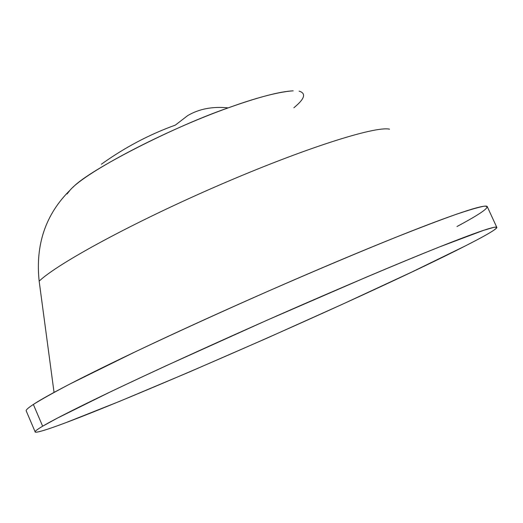 <?xml version="1.0" encoding="UTF-8"?>
<svg xmlns="http://www.w3.org/2000/svg" width="523" height="523" viewBox="0 0 523 523"><rect width="100%" height="100%" fill="white"/><g stroke="black" fill="none" stroke-linecap="round" stroke-linejoin="round"><path stroke-width="0.78" d="M101.364 164.235C124.67 147.519 149.33 134.476 175.349 125.108L187.711 115.59C199.126 108.862 212.619 106.293 228.178 107.882C255.721 97.893 277.059 92.231 292.194 90.884M299.104 91.139C306.471 93.356 304.726 98.886 293.88 107.738M42.644 426.212C34.721 430.926 33.034 432.861 37.578 432.018C42.121 431.168 51.633 428.017 66.114 422.571L119.656 401.324L189.117 372.101L266.168 338.512L343.14 303.928L412.412 271.751L465.771 245.699C480.206 238.351 489.718 233.088 494.307 229.898C498.903 226.707 497.321 226.224 489.561 228.453C481.703 230.721 467.333 235.965 446.465 244.169C425.395 252.465 399.154 263.259 367.734 276.556L266.861 320.285L165.719 365.937C134.117 380.522 107.66 393.048 86.354 403.508C65.244 413.876 50.672 421.446 42.644 426.212L33.354 404.436L42.644 426.212L57.249 418.191L109.359 392.374C154.599 370.781 216.097 342.683 278.7 315.062C341.146 287.604 399.265 263.017 439.497 246.928L483.455 230.382L493.895 227.342C501.472 226.184 492.097 232.304 465.771 245.699C364.368 297.705 66.297 427.834 36.747 432.142M54.046 392.407L39.16 281.171C35.309 244.653 45.625 214.299 70.102 190.117C45.625 214.299 35.309 244.653 39.16 281.171C57.602 263.383 134.254 221.87 218.902 185.26C303.562 148.584 375.083 125.834 389.55 129.174C375.083 125.834 303.562 148.584 218.902 185.26C134.254 221.87 57.602 263.383 39.16 281.171L52.019 377.24M67.055 193.968L70.102 190.117C85.354 172.145 164.451 130.554 228.178 107.882C212.619 106.293 199.126 108.862 187.711 115.59M73.115 187.156C88.871 170.099 174.303 126.376 228.178 107.882C258.29 97.134 279.962 91.453 293.194 90.832M26.307 411.111C25.457 410.313 27.811 408.09 33.354 404.436C41.199 399.265 55.582 391.328 76.515 380.626C97.644 369.833 123.944 357.059 155.409 342.297C187.051 327.463 220.673 312.179 256.283 296.423C291.886 280.688 325.509 266.246 357.15 253.093C388.615 240.024 414.948 229.525 436.149 221.595C457.148 213.75 471.674 208.899 479.709 207.036C484.801 205.853 487.344 205.787 487.344 206.833M456.984 226.524C483.017 212.554 492.071 205.781 484.161 206.206C478.493 207.213 468.804 210.05 455.102 214.711C439.098 220.438 419.472 227.91 396.218 237.135C358.307 252.413 315.604 270.443 268.103 291.213C220.379 312.277 176.146 332.451 135.411 351.737L69.84 384.052C53.64 392.564 41.474 399.356 33.354 404.436M35.106 431.776L26.235 410.941M496.726 227.204L487.259 206.644"/></g></svg>

